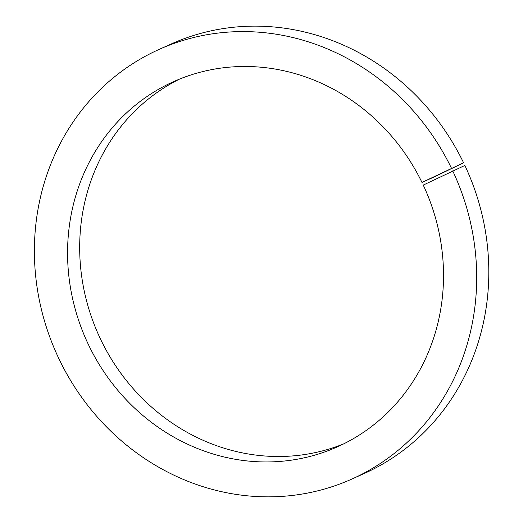 <?xml version="1.0" encoding="UTF-8"?>
<svg xmlns="http://www.w3.org/2000/svg" width="523" height="523" viewBox="0 0 523 523"><rect width="100%" height="100%" fill="white"/><g stroke="black" fill="none" stroke-linecap="round" stroke-linejoin="round"><path stroke-width="0.78" d="M438.797 174.571L438.444 174.747M439.634 174.172L439.294 174.342M435.822 175.891L437.208 175.238L435.822 175.891M436.313 175.663L435.927 175.852M444.949 171.636L446.622 170.838L444.949 171.636M446.622 170.838L446.119 171.086M444.275 171.943L445.942 171.145L444.269 171.936M445.942 171.145L445.439 171.394M443.7 172.191L444.341 171.871M441.477 173.198L443.478 172.237L441.477 173.198M440.941 173.433L441.386 173.218M434.097 176.99L421.976 182.435L463.581 162.79L434.097 176.99M440.255 173.747L442.523 172.662L440.255 173.747M441.896 173.002L442.34 172.786M442.471 172.747L443.935 172.047L442.471 172.747M444.53 171.779L444.047 172.015M443.53 172.25L443.935 172.047M435.96 175.846L435.607 176.022M436.797 175.447L436.457 175.617M437.189 175.29L439.059 174.401L437.189 175.277M438.163 174.826L437.777 175.022M439.588 174.172L437.843 175.015L439.588 174.172M343.591 443.916A200.132 185.43 65.8 0 1 98.527 334.792A200.132 185.43 65.8 0 1 179.605 79.071M421.976 182.435A200.132 185.43 65.8 0 0 173.492 81.68A200.132 185.43 65.8 0 0 86.413 340.238A200.132 185.43 65.8 0 0 337.59 446.76A200.132 185.43 65.8 0 0 423.244 185.09L464.849 165.445A235.448 218.15 65.8 0 1 364.185 473.524L352.064 478.97A235.448 218.15 65.8 0 1 56.562 353.653A235.448 218.15 65.8 0 1 159.012 49.463A235.448 218.15 65.8 0 1 451.46 168.236M159.012 49.463L171.132 44.017A235.448 218.15 65.8 0 1 463.581 162.79M452.728 170.897A235.448 218.15 65.8 0 1 352.064 478.97M442.373 172.747L443.203 172.381L442.406 172.753M442.876 172.57L443.203 172.374M444.674 171.74L445.001 171.57M444.204 171.943L443.877 172.113M440.896 173.584L439.248 174.375L440.804 173.303"/></g></svg>
